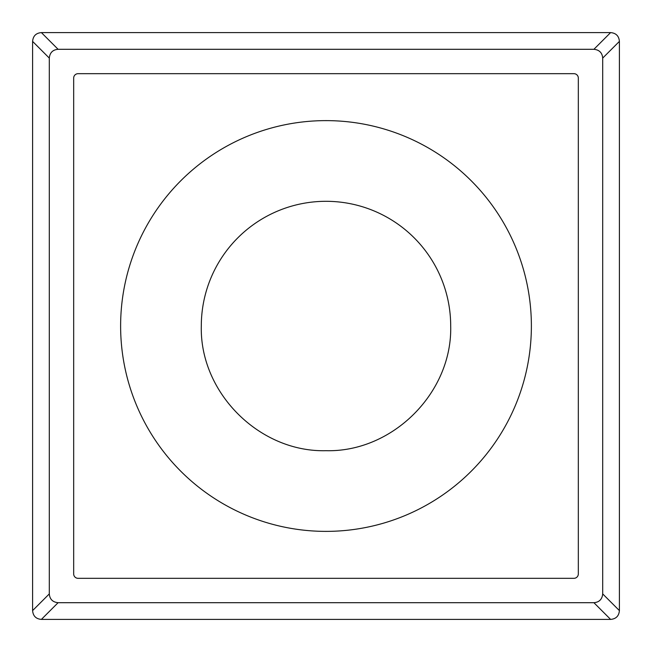 <?xml version="1.0" encoding="UTF-8"?>
<svg xmlns="http://www.w3.org/2000/svg" width="652" height="652" viewBox="0 0 652 652"><rect width="100%" height="100%" fill="white"/><g stroke="black" fill="none" stroke-linecap="round" stroke-linejoin="round"><path stroke-width="0.98" d="M201.305 326C199.585 392.634 259.366 452.415 326 450.695C392.634 452.415 452.415 392.634 450.695 326A124.695 124.695 0 0 0 326 201.305A124.695 124.695 0 0 0 201.305 326M326 531.38A205.38 205.38 0 0 0 531.38 326A205.38 205.38 0 0 0 326 120.62A205.38 205.38 0 0 0 120.62 326A205.38 205.38 0 0 0 326 531.38M41.394 32.6L610.606 32.6C616.01 33.065 618.944 35.999 619.4 41.394L619.4 610.606C618.935 616.01 616.001 618.944 610.606 619.4L41.394 619.4C35.99 618.935 33.056 616.001 32.6 610.606L32.6 41.394C33.065 35.99 35.999 33.056 41.394 32.6L58.093 49.299C52.771 49.756 49.837 52.69 49.299 58.093L49.299 593.907C49.756 599.229 52.69 602.163 58.093 602.701L593.907 602.701C599.229 602.244 602.163 599.31 602.701 593.907L602.701 58.093C602.244 52.771 599.31 49.837 593.907 49.299L58.093 49.299M73.676 78.077L73.676 573.923A4.401 4.401 0 0 0 78.077 578.324L573.923 578.324A4.401 4.401 0 0 0 578.324 573.923L578.324 78.077A4.401 4.401 0 0 0 573.923 73.676L78.077 73.676A4.401 4.401 0 0 0 73.676 78.077M610.606 32.6L593.907 49.299M619.4 41.394L602.701 58.093M619.4 610.606L602.701 593.907M610.606 619.4L593.907 602.701M41.394 619.4L58.093 602.701M32.6 610.606L49.299 593.907M32.6 41.394L49.299 58.093"/></g></svg>
